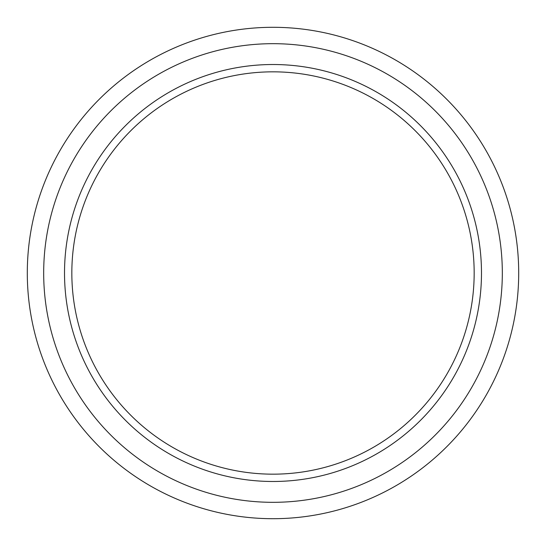 <?xml version="1.0" encoding="UTF-8"?>
<svg xmlns="http://www.w3.org/2000/svg" width="546" height="546" viewBox="0 0 546 546"><rect width="100%" height="100%" fill="white"/><g stroke="black" fill="none" stroke-linecap="round" stroke-linejoin="round"><path stroke-width="0.82" d="M273 27.3A245.7 245.7 0 0 1 518.7 273A245.7 245.7 0 0 1 273 518.7A245.7 245.7 0 0 1 27.3 273A245.7 245.7 0 0 1 273 27.3A245.7 245.7 0 0 1 518.7 273A245.7 245.7 0 0 1 273 518.7A245.7 245.7 0 0 1 27.3 273A245.7 245.7 0 0 1 273 27.3M273 71.833A201.167 201.167 0 0 1 474.167 273A201.167 201.167 0 0 1 273 474.167A201.167 201.167 0 0 1 71.833 273A201.167 201.167 0 0 1 273 71.833M273 43.68A229.32 229.32 0 0 1 502.32 273A229.32 229.32 0 0 1 273 502.32A229.32 229.32 0 0 1 43.68 273A229.32 229.32 0 0 1 273 43.68M273 64.517A208.483 208.483 0 0 1 481.483 273A208.483 208.483 0 0 1 273 481.483A208.483 208.483 0 0 1 64.517 273A208.483 208.483 0 0 1 273 64.517"/></g></svg>
